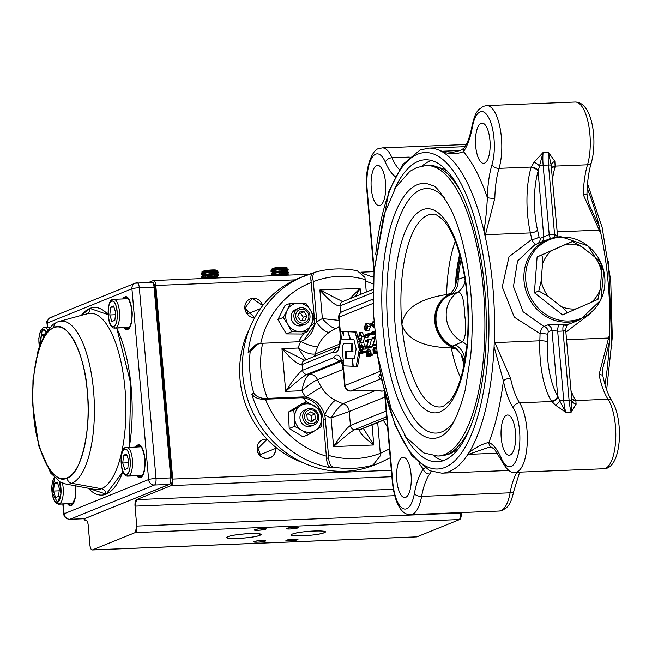 <?xml version="1.0" encoding="UTF-8"?>
<svg xmlns="http://www.w3.org/2000/svg" width="652" height="652" viewBox="0 0 652 652"><rect width="100%" height="100%" fill="white"/><g stroke="black" fill="none" stroke-linecap="round" stroke-linejoin="round"><path stroke-width="0.98" d="M491.958 447.508L488.902 447.256L468.495 454.354L466.596 456.294L469.155 452.366C476.718 446.856 483.295 443.547 488.886 442.439A5.754 5.289 113.5 0 0 491.958 447.508L494.583 449.391L501.453 460.459C506.392 469.546 510.981 473.499 515.219 472.317L603.695 468.755A37.425 13.553 -92.3 0 0 605.431 468.372A37.425 13.553 -92.3 0 0 615.749 438.69A37.425 13.553 -92.3 0 0 608.023 399.252A5.754 4.564 -32.7 0 1 611.975 401.078C623.842 419.366 621.935 469 603.695 468.755M484.558 163.147A20.155 7.302 -92.3 0 0 490.035 141.631A20.155 7.302 -92.3 0 0 481.999 123.081A20.155 7.302 -92.3 0 0 481.07 123.293A20.155 7.302 -92.3 0 0 475.585 144.817A20.155 7.302 -92.3 0 0 483.621 163.359A20.155 7.302 -92.3 0 0 484.558 163.147M442.887 152.16L439.839 150.506L441.974 151.256L451.274 152.177C452.806 152.397 456.009 151.761 460.874 150.262L464.142 148.053A5.754 4.874 -144.1 0 0 463.45 151.639C457.965 154.027 451.119 154.198 442.887 152.16A162.658 58.916 87.7 0 1 483.963 231.061C485.658 220.555 486.791 209.39 487.362 197.58A5.754 0.921 1.3 0 0 494.819 198.273L485.43 234.728L485.642 238.493L483.963 231.061M560.524 236.749A43.179 39.911 -112 0 0 548.055 239.431L560.793 236.692L587.949 245.837L603.768 270.898L600.883 300.042L580.467 319.48A43.179 39.911 -112 0 1 567.998 322.161A43.179 39.911 -112 0 1 525.153 287.866A43.179 39.911 -112 0 1 548.055 239.431L534.811 244.793L517.549 261.02L513.466 286.546L523.075 311.729L543.89 326.465L547.541 324.989C549.929 324.435 553.915 324.329 559.514 324.663A43.179 39.911 68 0 0 561.885 324.639A43.179 39.911 68 0 0 564.249 324.468L568.683 324.191M565.374 329.782L563.026 330.963A48.941 45.232 -112 0 1 560.353 331.159A48.941 45.232 -112 0 1 557.664 331.183A5.754 2.037 91.3 0 1 559.514 324.663M510.092 455.063A20.155 7.302 -92.3 0 0 515.577 433.547A20.155 7.302 -92.3 0 0 507.541 414.998A20.155 7.302 -92.3 0 0 506.604 415.21A20.155 7.302 -92.3 0 0 501.127 436.734A20.155 7.302 -92.3 0 0 509.163 455.275A20.155 7.302 -92.3 0 0 510.092 455.063M547.541 324.989A5.754 5.322 68 0 1 551.967 330.32L548.316 331.795L547.501 334.313A168.412 61.003 87.7 0 1 547.289 341.713A51.818 18.769 -92.3 0 0 557.713 395.927L551.967 330.32L557.664 331.183L563.727 400.483L569.09 400.271A4.319 0.522 175 0 1 571.739 400.401L571.674 398.388A5.754 4.662 151.2 0 0 575.83 400.548L576.115 404.15L571.168 412.186L571.739 400.401A5.754 4.548 -169.2 0 0 576.115 404.15M555.3 404.99A5.754 2.812 130.9 0 0 559.75 400.882L565.806 412.398L555.3 404.99L551.421 401.037A57.58 20.856 87.7 0 1 539.84 340.792A162.658 58.916 -92.3 0 0 540.052 333.653C540.948 329.586 542.228 327.19 543.89 326.465A5.754 5.322 68 0 1 548.316 331.795M405.683 497.346A20.155 7.302 -92.3 0 0 411.167 475.821A20.155 7.302 -92.3 0 0 403.132 457.28A20.155 7.302 -92.3 0 0 402.194 457.484A20.155 7.302 -92.3 0 0 396.709 479.008A20.155 7.302 -92.3 0 0 404.745 497.549A20.155 7.302 -92.3 0 0 405.683 497.346M377.704 422.537L380.491 455.585L373.058 464.982L371.901 465.398A100.758 93.13 -112 0 1 352.504 468.38A100.758 93.13 -112 0 1 332.724 466.971L330.686 467.794A100.758 93.13 -112 0 1 251.794 394.044L253.832 393.221A100.758 93.13 -112 0 1 250.197 351.624L248.159 352.447A100.758 93.13 -112 0 1 303.938 276.163A100.758 93.13 -112 0 1 313.204 273.009M340.083 333.514L339.879 331.151A5.754 0.693 -5 0 1 340.254 330.866L340.458 333.27A5.754 0.587 -4.6 0 0 340.083 333.514L340.116 339.496A5.754 1.565 4 0 0 340.499 340.116A17.27 6.259 87.7 0 1 333.245 351.958L302.08 364.582C298.241 364.859 291.534 359.562 281.966 348.673L285.706 391.379C293.172 379.708 298.803 372.667 302.585 370.271A4.319 3.994 -112 0 0 306.978 374.378L309.431 374.281C305.845 377.052 303.335 382.537 301.909 390.727L285.706 391.379C295.984 382.072 303.074 376.408 306.978 374.378L339.855 361.069L333.742 357.655A17.27 6.259 87.7 0 1 336.065 355.242A17.27 6.259 87.7 0 1 342.504 363.017A5.754 2.828 165 0 0 342.308 364.289L343.465 372.113A5.754 0.693 175 0 1 343.84 371.827L345.038 385.511A5.754 0.693 175 0 0 344.663 385.797A5.754 5.754 0 0 0 350.629 391.045A5.754 2.086 -92.3 0 0 350.898 390.988L359.162 390.654C368.787 390.369 376.538 390.515 382.398 391.094L381.811 391.167C378.005 390.638 370.369 390.483 358.902 390.711L358.902 390.711A5.754 2.086 -92.3 0 0 359.162 390.654M373.058 464.982L369.863 466.221A100.758 93.13 -112 0 0 379.562 462.944L374.476 465.006A100.758 93.13 -112 0 1 345.373 471.266A100.758 93.13 -112 0 1 245.405 391.233A100.758 93.13 -112 0 1 298.844 278.217L313.416 272.935M380.14 205.429A20.155 7.302 -92.3 0 0 385.625 183.905A20.155 7.302 -92.3 0 0 377.589 165.363A20.155 7.302 -92.3 0 0 376.652 165.567A20.155 7.302 -92.3 0 0 371.175 187.091A20.155 7.302 -92.3 0 0 379.211 205.633A20.155 7.302 -92.3 0 0 380.14 205.429M568.952 320.988A42.413 39.201 -112 0 1 525.781 280.637A42.413 39.201 -112 0 1 561.608 237.1A42.413 39.201 -112 0 1 604.779 277.459A42.413 39.201 -112 0 1 568.952 320.988M422.227 165.95A151.142 54.752 87.7 0 1 430.296 160.84A151.142 54.752 87.7 0 1 431.306 160.465M394.321 189.732A151.142 54.752 87.7 0 1 418.234 161.329A151.142 54.752 87.7 0 1 425.234 159.789A151.142 54.752 87.7 0 1 485.504 298.852A151.142 54.752 87.7 0 1 444.387 460.279A151.142 54.752 87.7 0 1 437.386 461.82A151.142 54.752 87.7 0 1 404.175 434.452M464.99 359.855L464.069 360.222L461.502 354.631L455.707 348.69L451.282 347.956C433.922 347.353 408.209 344.28 401.901 324.427C404.696 303.922 429.448 297.182 446.612 294.565A90.685 32.853 87.7 0 1 455.292 241.322M465.137 280.164A17.27 16.161 -111.1 0 1 458.014 291.933L447.728 296.089A28.729 26.553 68 0 0 445.609 297.605A28.729 26.553 68 0 0 435.748 321.738A28.729 26.553 68 0 0 452.113 346.236L462.39 341.835C465.887 337.304 466.604 327.956 464.517 313.791C464.126 299.659 461.958 292.373 458.014 291.933A28.786 26.61 68 0 0 446.31 317.442A28.786 26.61 68 0 0 462.39 341.835A17.27 16.096 64.4 0 1 466.938 345.161M448.12 295.861L450.711 293.579A2.877 1.1 -113.7 0 0 450.638 293.449L453.662 289.651A17.27 15.966 -112 0 1 448.12 295.861A28.786 26.61 68 0 0 436.082 321.583A28.786 26.61 68 0 0 452.521 346.155A17.27 15.966 68 0 1 459.106 351.876M461.257 354.737A90.685 32.853 -92.3 0 0 464.094 364.721M460.801 378.136A90.685 32.853 87.7 0 1 451.282 347.956M464.069 360.222A90.033 32.616 -92.3 0 0 464.607 362.039M464.208 364.142A90.033 32.616 87.7 0 1 461.502 354.631M459.652 254.427A90.685 32.853 -92.3 0 0 455.267 286.334L457.028 279.749L458.144 279.292A87.229 31.598 87.7 0 1 461.054 259.659M458.144 279.292L465.226 276.896M465.129 359.529C463.596 352.276 460.369 347.418 455.455 344.973M458.136 279.561C458.364 286.147 455.919 291.216 450.801 294.777M446.612 294.565L450.638 293.449A29.682 27.433 -112 0 0 434.811 321.795A29.682 27.433 -112 0 0 455.471 348.665A2.877 0.864 108.4 0 0 455.52 348.527L452.113 346.236M455.267 286.334L453.662 289.651M460.377 257.059A90.033 32.616 -92.3 0 0 457.028 279.749M455.52 286.228A90.033 32.616 87.7 0 1 459.815 254.997M443.384 460.654A151.142 54.752 87.7 0 1 433.898 455.911M597.835 299.398L600.28 289.138L601.552 272.389C601.992 267.882 601.657 264.924 600.541 263.53C600.296 261.835 598.373 259.635 594.763 256.937L581.608 246.603A32.796 30.318 68 0 0 565.871 244.37L541.494 255.144C542.611 256.554 542.945 259.512 542.497 264.003L541.233 280.751L538.78 291.012L534.395 292.789L562.57 314.908L598.014 299.325M551.453 250.784A32.796 30.318 68 0 0 542.497 264.003M541.494 255.144L537.109 256.921L534.395 292.789M538.78 291.012L548.014 296.204L561.168 306.538C564.787 309.252 566.71 311.452 566.947 313.139M541.233 280.751A32.796 30.318 68 0 0 548.014 296.204M561.168 306.538A32.796 30.318 68 0 0 576.906 308.771M591.331 302.357A32.796 30.318 68 0 0 600.28 289.138M601.552 272.389A32.796 30.318 68 0 0 594.763 256.937M581.608 246.603L572.374 241.411L537.109 256.921M565.871 244.37L572.863 241.387M551.421 401.037A5.754 4.523 -31.8 0 0 557.713 395.927L559.75 400.882A4.319 0.522 175 0 1 563.727 400.483A28.786 10.432 -92.3 0 0 565.806 412.398L571.168 412.186A28.786 10.432 87.7 0 1 569.09 400.271L563.026 330.963A5.754 2.119 84.1 0 1 564.249 324.468M586.955 193.937L588.414 203L599.253 226.423L600.932 233.856L583.295 194.712A5.754 0.921 1.3 0 0 586.955 193.937L586.955 193.937C587.281 181.835 588.748 171.37 591.356 162.544A5.754 3.692 16.7 0 1 587.517 164.793A37.425 13.553 -92.3 0 0 588.503 124.182A37.425 13.553 -92.3 0 0 575.145 102.046C592.57 101.948 597.599 141.093 591.356 162.544M351.632 351.395L350.955 343.677L344.443 343.392A6.365 2.306 -92.3 0 0 344.411 343.392A6.365 2.306 -92.3 0 0 342.414 350.678L343.751 365.845L352.96 366.253L352.284 358.592L345.487 358.298L345.063 353.441A2.176 0.791 87.7 0 1 345.78 351.135L352.976 351.338L352.292 343.62L345.788 343.335A6.365 2.306 -92.3 0 0 345.747 343.335A6.365 2.306 -92.3 0 0 345.715 343.335M350.955 343.677L352.292 343.62M344.443 343.392L345.788 343.335M345.487 358.298L346.831 358.241L346.399 353.384A2.176 0.791 87.7 0 1 346.872 351.183M345.063 353.441L346.399 353.384M352.284 358.592L346.831 358.241M340.703 331.314L341.371 339.032L350.205 339.505L347.875 331.697L349.219 331.648L343.139 331.444L343.474 335.234L341.95 331.387L340.703 331.314L343.294 331.33L341.95 331.387M347.875 331.697L343.139 331.444M350.205 339.505L353.946 339.651L356.155 348.983L354.443 358.69L352.536 358.608L353.213 366.261L356.236 366.391L359.252 349.325M356.236 366.391L357.581 366.342L359.847 353.506M360.043 352.406L360.434 350.157M359.635 345.128L358.698 341.167M358.282 339.399L356.538 332.031L349.496 331.656L348.152 331.713L350.491 339.505M359.04 348.347L355.193 332.088L356.538 332.031M355.193 332.088L348.152 331.713M374.713 332.96L374.696 334.549L374.191 333.033M374.623 332.015L371.885 333.131L374.566 333.017M374.696 334.549L371.599 334.223L371.444 332.381L373.979 332.275M371.444 332.381L374.55 331.126M371.599 334.223L374.281 334.117M375.202 337.858L373.286 344.46L375.943 344.354M375.079 336.725L371.933 338.005L374.468 337.899M376.057 345.25L372.585 345.478L375.185 337.744M374.818 337.76L372.007 338.893L374.517 338.795M375.267 345.373L375.56 344.37M373.906 348.201L373.604 352.805L374.794 352.325L373.979 348.209M373.735 347.329L374.818 348.95L375.161 352.17L376.807 351.51L376.88 352.398L373.319 353.84L373.001 349.594L373.735 347.329L376.571 347.182M374.052 347.312L376.31 347.223M374.818 348.95L376.538 348.877M375.096 351.461L376.889 351.387M377.166 353.262L373.319 353.84M367.948 335.698L368.078 337.231L365.397 337.337L365.267 335.804L367.948 335.698L371.143 334.403L368.462 334.509L365.267 335.804M368.608 334.509L371.07 333.506L371.143 334.403M365.356 336.888L364.818 335.063L367.361 334.957M364.818 335.063L368.388 333.62L371.07 333.506M365.389 341.575L365.316 340.686L368.877 339.236L366.668 347.141L369.472 346.008L369.545 346.905L365.984 348.347L368.193 340.442L365.389 341.575L367.899 341.477M370.996 339.358L371.575 339.333L369.513 346.481M368.877 339.236L371.558 339.13M369.366 346.978L372.153 345.902L372.227 346.799L368.665 348.241L368.902 347.166M368.893 339.439L371.575 339.333M366.497 348.135L368.649 348.054M370.792 354.158L370.491 351.534M367.288 350.882L366.986 355.479L368.176 354.998L367.361 350.89M368.396 353.237L370.711 353.148M366.701 356.522L369.382 356.416L372.944 354.973L372.862 354.077L370.181 354.183L370.263 355.079L366.701 356.522L366.383 352.276L367.117 350.002L369.953 349.863L370.882 351.518L371.167 354.15M366.905 354.558L368.135 354.509M366.758 352.267L367.915 352.219M367.426 349.994L369.798 349.896M367.117 350.002L368.201 351.624L370.882 351.518M368.201 351.624L368.543 354.851L370.181 354.183M370.263 355.079L372.944 354.973M362.789 347.467L363.572 347.443L363.229 349.268L362.267 349.88M360.89 347.549L360.051 350.157L359.007 348.038L359.382 345.136L359.961 349.268L361.55 344.126L362.757 346.579L362.243 349.928L362.398 346.725L361.624 345.022L360.89 347.549L362.406 347.483M360.548 349.374L362.047 349.317M362.496 349.301L363.229 349.268M362.202 349.798L361.974 349.317M362.618 350.075L359.937 350.181L362.732 350.042M361.664 347.516L361.673 346.897M359.382 345.136L360.98 345.071M359.382 347.989L360.45 347.94M362.781 346.848L363.303 346.693M360.988 346.921L362.406 346.864M364.232 344.02L365.438 346.473L364.924 349.822L365.063 346.489M362.757 346.579L365.438 346.473M362.773 346.717L365.079 346.619M363.148 352.08L359.586 353.523L362.259 353.408L365.829 351.966L365.748 351.078L363.066 351.183L363.148 352.08L365.829 351.966M359.586 353.523L359.505 352.626L362.039 352.52M359.505 352.626L363.066 351.183M359.871 333.335L358.543 338.355L360.442 342.064L361.558 337.133L359.659 333.376L360.091 333.359M361.298 335.478L361.485 339.863M358.543 338.355L361.224 338.241M360.523 342.952L358.176 338.543L359.855 332.422L361.917 336.945L360.523 342.952L362.675 342.87M362.267 332.373L364.598 336.839L363.197 342.846M361.917 336.945L364.598 336.839M364.476 327.883L366.204 329.741L367.492 326.66L366.693 324.769L365.764 324.761L364.476 327.883L367.157 327.777L367.296 328.592M365.633 329.871L366.204 329.741M367.353 325.853L367.157 327.777M367.858 326.546L366.277 330.637L365.666 330.784L364.118 328.062L365.69 323.865L366.253 323.734L367.858 326.546L370.54 326.44L368.959 330.523L365.666 330.784M366.277 330.637L368.959 330.523M366.783 327.793L367.084 325.169M366.253 323.734L368.934 323.62L370.54 326.44M373.906 322.707L373.376 321.876M373.197 321.884L372.683 324.419L374.012 324.362M374.166 326.473L373.645 327.125L372.512 326.432L370.621 324.117L370.76 323.343L372.276 323.286M370.76 323.343L372.422 325.397L373.099 320.996L373.816 321.33M372.846 325.381L374.036 325.332M374.215 327.1L373.49 327.157L374.215 327.125M372.683 324.419L373.58 326.228L374.069 325.12M302.699 340.776A23.032 21.288 68 0 0 314.582 322.83A54.825 50.677 68 0 0 310.319 326.277M304.093 333.107A54.825 50.677 68 0 0 298.901 341.672M363.327 428.364L373.8 444.982C362.814 436.644 358.282 431.445 360.222 429.383A4.319 3.994 68 0 0 361.469 429.114L386.815 418.853M320.401 409.912A23.032 21.288 68 0 0 303.563 397.924A54.825 50.677 68 0 0 306.473 401.909M321.257 414.974A54.825 50.677 68 0 0 322.724 415.829A23.032 21.288 68 0 0 320.702 410.475M343.213 369.358L317.54 379.757A40.302 37.254 68 0 0 321.583 387.288C324.859 393.001 329.513 397.353 335.552 400.352A40.302 37.254 68 0 0 343.091 403.637C339.284 406.302 335.283 411.094 331.077 418.005A54.695 50.554 -112 0 1 324.606 414.884A23.032 21.288 -112 0 1 325.291 418.869L328.486 455.373A92.119 85.151 68 0 0 354.81 458.601A92.119 85.151 68 0 0 380.393 453.287A92.119 85.151 68 0 0 389.431 448.772M335.552 400.352A14.393 3.578 -60.4 0 0 324.606 414.884C321.558 404.973 315.234 399.065 305.649 397.158A54.695 50.554 -112 0 1 301.909 390.727C308.477 385.03 313.685 381.379 317.54 379.757A8.639 7.979 -112 0 0 309.431 374.281L341.289 361.379M374.949 390.735L343.091 403.637A8.639 7.979 -112 0 1 349.236 411.493L331.077 418.005L333.579 446.596C341.053 434.917 346.685 427.883 350.458 425.487A4.319 3.994 68 0 0 354.859 429.595C350.955 431.616 343.865 437.288 333.579 446.596L373.8 444.982L372.039 424.835M265.25 398.47L263.212 399.293L299.814 397.785L301.852 396.962L265.25 398.47C259.985 398.25 256.179 396.506 253.832 393.221M339.521 326.978L336.489 328.2A40.302 37.254 68 0 0 329.578 332.064C324.093 335.91 320.23 340.613 317.98 346.155A14.393 4.173 25.1 0 1 300.768 341.33A23.032 21.288 -112 0 1 297.027 341.835L260.425 343.351L255.511 344.867L248.159 352.447M257.548 344.036L250.197 351.624M263.212 399.293C257.947 399.073 254.141 397.329 251.794 394.044M321.265 415.088A54.825 50.677 68 0 0 322.618 415.878A23.032 21.288 -112 0 1 323.253 419.701L326.546 458.503C326.945 463.58 328.331 466.677 330.686 467.794M326.546 458.503L328.584 457.68C328.983 462.749 330.36 465.854 332.724 466.971M312.993 279.472C312.544 274.875 313.441 272.406 315.674 272.063L315.454 272.112C329.146 268.371 343.074 267.915 357.239 270.751L364.9 277.385L365.202 279.61A92.119 85.151 68 0 0 313.294 281.697L312.993 279.472L310.955 280.303L314.451 319.024A23.032 21.288 -112 0 1 314.476 322.87A54.825 50.677 68 0 0 310.368 326.171M313.636 272.886C311.403 273.229 310.507 275.698 310.955 280.303M315.454 272.112L313.123 273.041M305.951 359.822L298.168 348.021A54.695 50.554 -112 0 1 300.768 341.33L303.693 340.401L316.497 322.21A54.695 50.554 -112 0 1 322.381 318.6L319.879 290.001L342.683 301.632M317.98 346.155A40.302 37.254 68 0 0 315.291 353.963C310.702 354.688 304.997 352.708 298.168 348.021L281.966 348.673L304.761 360.303M329.578 332.064A14.393 5.355 54.2 0 1 316.497 322.21A23.032 21.288 -112 0 0 316.481 318.2L313.294 281.697M339.431 325.992A8.639 7.979 -112 0 1 336.489 328.2C333.001 328.641 328.298 325.438 322.381 318.6L338.942 320.368M373.18 289.284L342.398 301.746A4.319 3.994 68 0 0 340.002 305.91C336.155 306.195 329.456 300.89 319.879 290.001L360.1 288.388L355.495 296.448M349.806 298.746L360.1 288.388L360.621 294.37M373.099 300.466L372.479 299.39M343.148 331.485A5.754 0.693 -5 0 1 342.064 331.501M343.343 333.783A5.754 0.587 -4.6 0 1 342.903 333.791M333.245 351.958L336.856 347.304L338.021 346.954M301.852 396.962A23.032 21.288 -112 0 1 305.649 397.158A14.393 1.206 -33.8 0 1 321.583 387.288M342.504 363.017L343.62 369.431A5.754 0.791 174.6 0 0 343.254 369.757M358.624 390.678A5.754 2.086 -92.3 0 0 358.902 390.711L350.629 391.045A5.754 2.086 -92.3 0 1 350.263 390.972M382.398 391.094L384.109 390.409M381.526 378.902L380.67 378.934C378.698 377.467 378.38 376.131 379.708 374.908L380.466 373.531M379.708 374.908A17.27 11.516 164 0 1 380.907 375.821M303.563 397.924L303.449 397.964A54.825 50.677 68 0 0 306.367 401.958M299.814 397.785A23.032 21.288 -112 0 1 303.449 397.964M328.584 457.68L328.486 455.373M366.285 292.072L365.202 279.61M303.987 333.148A54.825 50.677 68 0 0 298.812 341.689M363.694 346.677L363.572 347.443M362.08 346.88L362.047 347.5M363.188 347.459L363.286 346.831M354.468 358.576L353.889 358.665M431.2 471.331L429.749 473.971A5.754 4.874 -144.1 0 1 423.303 468.992L424.762 467.989M469.155 452.366A162.658 58.916 87.7 0 0 494.086 346.742L503.401 380.939A173.807 62.959 87.7 0 1 488.886 442.439A63.334 22.942 87.7 0 1 501.388 458.405A31.671 11.467 -92.3 0 0 518.21 454.077A31.671 11.467 -92.3 0 0 513.287 407.965A63.334 22.942 87.7 0 1 503.401 380.939A5.754 2.241 -11.8 0 1 510.565 378.241A57.58 20.856 -92.3 0 0 519.546 402.814A37.425 13.553 87.7 0 1 527.272 442.252A37.425 13.553 87.7 0 1 516.954 471.934A37.425 13.553 87.7 0 1 515.219 472.317M494.086 346.742L494.395 338.502L494.868 342.61L510.565 378.241M557.859 396.416A5.754 4.458 -36.3 0 1 551.739 401.518L519.546 402.814A5.754 4.564 -32.7 0 0 513.287 407.965M547.501 334.313A5.754 0.896 1.2 0 0 540.052 333.653L514.281 317.157L502.252 286.97L509.016 256.741L531.804 239.414A162.658 58.916 -92.3 0 0 530.402 232.919A57.58 20.856 87.7 0 1 531.005 167.743L534.061 162.193L543.067 152.519L538.063 171.362A5.754 3.635 16.1 0 0 531.005 167.743M571.674 398.348L571.674 398.38A5.754 4.662 151.2 0 0 571.69 398.388L571.674 398.348A5.754 4.523 148.2 0 0 575.553 400.067L575.83 400.548L608.023 399.252A57.58 20.856 87.7 0 1 599.041 374.68A5.754 2.241 -11.8 0 1 602.88 375.984L602.652 368.763L609.375 342.096A162.658 58.916 -92.3 0 1 604.991 384.533M599.041 374.68L609.685 333.857L609.375 342.096M599.253 226.423A162.658 58.916 -92.3 0 0 587.183 188.338M590.345 313.604L565.879 332.121M541.323 242.153A5.754 5.322 -112 0 0 543.801 236.969L538.063 171.362A51.818 18.769 -92.3 0 0 537.517 230.017A168.412 61.003 87.7 0 1 538.968 236.741L540.149 238.453L549.204 234.549A48.941 45.232 -112 0 1 554.567 234.329L548.503 165.029A4.319 0.522 -5 0 1 551.16 165.16L548.43 152.299L554.876 161.354A5.754 3.61 -17.4 0 0 551.16 165.16L557.631 236.953M554.876 161.354L555.137 166.773A57.58 20.856 -92.3 0 0 552.497 179.219M551.535 168.216A5.754 3.79 -166.6 0 1 555.317 166.089L587.517 164.793A57.58 20.856 87.7 0 0 583.295 194.712M555.015 237.369A5.754 2.037 -88.7 0 1 554.567 234.329L557.207 236.431M550.516 238.534A5.754 2.119 -95.9 0 1 549.204 234.549L543.14 165.241A28.786 10.432 -92.3 0 1 543.067 152.519L548.43 152.299A28.786 10.432 87.7 0 0 548.503 165.029L543.14 165.241A4.319 0.522 -5 0 0 539.171 165.649A5.754 1.874 35 0 0 534.061 162.193M538.12 170.791A5.754 3.586 19.9 0 0 531.225 167.059L499.033 168.355A57.58 20.856 -92.3 0 0 494.819 198.273M538.968 236.741A5.754 2.217 -11.7 0 1 531.804 239.414C533.385 242.992 535.007 244.549 536.686 244.101M540.149 238.453A5.754 5.322 -112 0 1 537.672 243.636M551.559 168.428A5.754 3.635 -163.9 0 1 555.137 166.773M249.284 329.244A92.845 85.819 68 0 0 271.012 443.124A92.845 85.819 68 0 0 303.376 462.847M153.261 280.596L148.966 282.332L153.261 280.596A5.754 2.086 87.7 0 1 153.53 280.539A5.754 2.086 87.7 0 1 155.795 285.462L295.054 279.863L155.795 285.462C155.363 282.072 154.524 280.45 153.261 280.596M244.826 308.103L245.502 308.078L244.826 308.103M391.314 470.271L172.731 479.065L155.795 285.462L172.731 479.065A5.754 2.086 87.7 0 1 171.191 485.585L391.876 476.71L171.191 485.585L172.731 479.065L391.314 470.271M372.227 276.758L373.686 276.692L372.227 276.758M262.707 305.609L252.169 298.355L244.842 308.315L254.745 317.63A9.788 9.046 -112 0 1 244.842 308.315A9.788 9.046 -112 0 1 250.278 298.877A9.788 9.046 -112 0 1 253.106 298.266A9.788 9.046 -112 0 1 262.707 305.609M260.164 455.707A9.788 9.046 68 0 0 260.124 454.688L275.397 448.503A9.788 9.046 -112 0 1 269.961 457.94A9.788 9.046 -112 0 1 257.165 449.236A9.788 9.046 -112 0 1 262.609 439.798A9.788 9.046 -112 0 1 265.437 439.187A9.788 9.046 -112 0 1 267.133 439.293L257.165 449.236C257.744 461.746 277.01 460.972 275.397 448.503L275.087 446.726M416.351 536.857A5.754 2.086 -92.3 0 0 416.62 536.898A5.754 2.086 -92.3 0 0 416.889 536.841L92.462 549.889L135.233 532.57L459.66 519.522L416.889 536.841L459.66 519.522L461.16 512.57L461.2 513.002L136.773 526.058L135.029 506.123L136.57 499.603L171.191 485.585L136.57 499.603L393.262 489.277L136.57 499.603A5.754 2.086 87.7 0 0 135.029 506.123L394.647 495.675L135.029 506.123L136.773 526.058A5.754 2.086 87.7 0 1 135.233 532.57L136.773 526.058L461.2 513.002A5.754 2.086 -92.3 0 1 459.66 519.522L135.233 532.57L92.462 549.889A5.754 2.086 87.7 0 1 92.201 549.954A5.754 2.086 87.7 0 1 89.927 545.023C90.359 548.413 91.207 550.035 92.462 549.889L416.587 536.898M259.708 535.365C268.331 532.195 234.948 533.532 228.07 536.637C219.447 539.807 252.829 538.462 259.708 535.365L259.577 533.882L259.708 535.365A16.985 2.037 -5 0 1 240.922 538.275A16.985 2.037 -5 0 1 226.969 537.484A16.985 2.037 -5 0 1 228.07 536.637A16.985 2.037 -5 0 1 249.895 533.564A16.985 2.037 -5 0 1 260.808 534.518A16.985 2.037 -5 0 1 259.708 535.365M324.052 532.774C332.675 529.603 299.292 530.948 292.414 534.045C283.799 537.215 317.182 535.879 324.052 532.774L323.922 531.29L324.052 532.774A16.985 2.037 -5 0 1 305.266 535.683A16.985 2.037 -5 0 1 291.314 534.893A16.985 2.037 -5 0 1 292.414 534.045A16.985 2.037 -5 0 1 314.248 530.981A16.985 2.037 -5 0 1 325.152 531.934A16.985 2.037 -5 0 1 324.052 532.774M265.812 529.179C264.818 528.21 261.061 528.364 254.549 529.628C255.543 530.598 259.3 530.443 265.812 529.179A6.047 0.725 -5 0 1 259.129 530.215A6.047 0.725 -5 0 1 254.158 529.929A6.047 0.725 -5 0 1 254.549 529.628A6.047 0.725 -5 0 1 262.324 528.536A6.047 0.725 -5 0 1 266.203 528.878A6.047 0.725 -5 0 1 265.812 529.179L265.763 528.65L265.812 529.179M297.988 527.884C296.994 526.914 293.237 527.069 286.725 528.332C287.719 529.302 291.477 529.147 297.988 527.884L297.94 527.354L297.988 527.884A6.047 0.725 -5 0 1 291.297 528.919A6.047 0.725 -5 0 1 286.334 528.633A6.047 0.725 -5 0 1 286.725 528.332A6.047 0.725 -5 0 1 294.492 527.24A6.047 0.725 -5 0 1 298.38 527.582A6.047 0.725 -5 0 1 297.988 527.884M265.397 541.078C264.402 540.109 260.653 540.263 254.141 541.527C255.136 542.497 258.885 542.342 265.397 541.078A6.047 0.725 -5 0 1 258.714 542.114A6.047 0.725 -5 0 1 253.742 541.828A6.047 0.725 -5 0 1 254.141 541.527A6.047 0.725 -5 0 1 261.908 540.435A6.047 0.725 -5 0 1 265.788 540.777A6.047 0.725 -5 0 1 265.397 541.078L265.356 540.549L265.397 541.078M297.573 539.783C296.578 538.813 292.821 538.968 286.31 540.231C287.304 541.201 291.061 541.046 297.573 539.783A6.047 0.725 -5 0 1 290.89 540.818A6.047 0.725 -5 0 1 285.918 540.532A6.047 0.725 -5 0 1 286.31 540.231A6.047 0.725 -5 0 1 294.085 539.139A6.047 0.725 -5 0 1 297.964 539.481A6.047 0.725 -5 0 1 297.573 539.783L297.524 539.253L297.573 539.783M83.872 518.731L85.648 520.223C86.912 520.084 87.759 521.706 88.191 525.096L89.927 545.023L88.191 525.096A5.754 2.086 87.7 0 0 85.917 520.166A5.754 2.086 87.7 0 0 85.648 520.223A5.754 2.086 87.7 0 1 85.388 520.28A5.754 2.086 87.7 0 1 83.872 518.731M86.186 520.198L85.648 520.223L86.186 520.198M247.833 314.786A9.788 9.046 68 0 0 247.793 313.767L260.433 308.649L247.793 313.767A9.788 9.046 68 0 0 244.802 307.296M275.087 446.718A9.788 9.046 -112 0 1 275.397 448.503L260.124 454.688A9.788 9.046 68 0 0 257.132 448.217M53.896 327.663C66.969 319.024 85.233 354.109 87.335 391.901C91.761 428.755 80.677 475.732 67.042 477.9C53.977 486.539 35.713 451.453 33.602 413.661C29.177 376.807 40.261 329.839 53.896 327.663A75.95 27.514 87.7 0 1 87.335 391.901A75.95 27.514 87.7 0 1 67.042 477.9A5.754 5.322 68 0 0 71.769 483.295A81.581 29.552 87.7 0 1 65.518 483.947A81.581 29.552 -92.3 0 0 71.769 483.295L101.402 488.739L71.769 483.295A81.581 29.552 -92.3 0 0 93.725 392.781A81.581 29.552 -92.3 0 0 58.982 321.477A81.581 29.552 87.7 0 1 93.725 392.781A81.581 29.552 87.7 0 1 71.769 483.295A5.754 5.322 -112 0 1 67.042 477.9A75.95 27.514 87.7 0 1 33.602 413.661A75.95 27.514 87.7 0 1 53.896 327.663A5.754 5.322 -112 0 1 57.099 322.112A5.754 5.322 68 0 0 53.896 327.663M170.262 483.018L170.433 482.945A1.443 1.328 -112 0 1 169.218 484.42L84.695 518.65L69.951 519.245A5.754 5.322 -112 0 1 64.092 513.76A5.754 0.693 175 0 0 63.717 514.045A5.754 0.693 -5 0 1 64.092 513.76L63.236 503.988L64.092 513.76A5.754 5.322 68 0 0 69.951 519.245L154.475 485.015L169.218 484.42L84.695 518.65L69.951 519.245L154.475 485.015A5.754 5.322 -112 0 1 148.615 479.538L131.924 288.779L47.4 323.009L47.767 327.231L47.4 323.009L131.924 288.779A5.754 5.322 -112 0 1 135.127 283.229A5.754 5.322 -112 0 1 136.79 282.87A5.754 2.086 87.7 0 1 137.059 282.813A5.754 2.086 87.7 0 1 139.324 287.744L154.068 287.149L170.759 477.908L156.015 478.495L139.324 287.744A5.754 0.693 175 0 0 131.924 288.779L148.615 479.538L64.092 513.76L148.615 479.538A5.754 0.693 -5 0 1 156.015 478.495L139.324 287.744L154.068 287.149L170.759 477.908L171.68 477.981L154.997 287.23L154.068 287.149A5.754 2.086 -92.3 0 0 151.802 282.218A5.754 2.086 -92.3 0 0 151.533 282.275A5.754 2.086 87.7 0 1 151.802 282.218A5.754 2.086 87.7 0 1 154.068 287.149L154.899 287.296M89.878 308.404L108.085 314.671A93.896 34.01 87.7 0 0 89.878 308.404A5.754 5.322 -112 0 1 87.018 313.808A5.754 5.322 68 0 0 89.878 308.404L81.304 315.372A93.896 34.01 87.7 0 1 89.878 308.404M116.716 328.013L130.848 383.881L129.283 447.264A93.896 34.01 87.7 0 0 116.716 328.013M57.653 321.925A81.581 29.552 87.7 0 1 58.982 321.477L57.099 322.112A5.754 5.322 -112 0 1 57.653 321.925A5.754 5.322 68 0 0 57.099 322.112L53.073 324.37L45.012 333.571L38.232 349.619L32.983 380.034L32.6 404.167L38.81 446.058L50.685 473.091L60.123 481.967L65.518 483.947L94.646 489.44A88.273 31.972 -92.3 0 0 101.402 488.739A5.754 5.322 -112 0 1 106.129 494.134A93.896 34.01 87.7 0 0 122.943 471.755L106.129 494.134L88.264 488.234A93.896 34.01 87.7 0 0 106.129 494.134A5.754 5.322 68 0 0 101.402 488.739A88.273 31.972 -92.3 0 0 125.16 390.809A88.273 31.972 -92.3 0 0 87.572 313.661A88.273 31.972 -92.3 0 0 86.129 314.15M126.708 297.491L125.323 297.548A0.579 0.53 -112 0 1 124.736 297.002C132.144 293.074 135.135 327.32 127.572 329.456L123.88 327.728A16.406 5.941 -92.3 0 0 127.572 329.456A0.579 0.53 -112 0 1 128.061 328.861A0.579 0.53 68 0 0 127.572 329.456A16.406 5.941 -92.3 0 0 131.957 310.874A16.406 5.941 -92.3 0 0 124.736 297.002A16.406 5.941 -92.3 0 0 122.723 298.958L124.736 297.002A0.579 0.53 68 0 0 125.323 297.548A15.835 5.738 87.7 0 1 126.056 297.385C127.653 296.252 129.544 300.181 131.737 309.17C133.481 316.538 130.319 328.673 127.898 328.901L127.327 329.024A15.835 5.738 87.7 0 1 124.882 327.687M140.75 477.003A15.835 5.738 87.7 0 1 140.278 477.077L140.848 476.954C143.269 476.718 146.439 464.591 144.687 457.223C142.495 448.234 140.604 444.305 139.006 445.438A15.835 5.738 87.7 0 0 138.273 445.593A15.835 5.738 87.7 0 0 136.675 446.97A15.835 5.738 87.7 0 1 138.273 445.593A0.579 0.53 -112 0 1 137.686 445.047C145.094 441.119 148.094 475.373 140.53 477.508L136.838 475.773A16.406 5.941 -92.3 0 0 140.53 477.508A0.579 0.53 -112 0 1 141.011 476.914A0.579 0.53 68 0 0 140.53 477.508A16.406 5.941 -92.3 0 0 144.915 458.926A16.406 5.941 -92.3 0 0 137.686 445.047A16.406 5.941 -92.3 0 0 135.673 447.011L137.686 445.047A0.579 0.53 68 0 0 138.273 445.593L139.658 445.544M75.55 485.838L75.086 498.601L71.28 505.544L67.588 503.817A16.406 5.941 -92.3 0 0 71.28 505.544A16.406 5.941 -92.3 0 0 75.55 485.838M94.646 489.44A88.273 31.972 -92.3 0 0 101.402 488.739A88.273 31.972 -92.3 0 0 125.16 390.809A88.273 31.972 -92.3 0 0 87.572 313.661L86.683 313.962M171.68 477.981L154.638 285.185L153.334 282.797L151.802 282.218L135.127 283.229A5.754 5.322 68 0 0 131.924 288.779A5.754 0.693 -5 0 1 139.324 287.744A5.754 2.086 -92.3 0 0 137.059 282.813A5.754 2.086 -92.3 0 0 136.79 282.87A5.754 5.322 68 0 0 135.127 283.229L50.603 317.451A5.754 5.322 68 0 0 47.4 323.009A5.754 0.693 175 0 0 47.026 323.294A5.754 0.693 -5 0 1 47.4 323.009A5.754 5.322 -112 0 1 50.603 317.451A5.754 5.322 -112 0 1 52.266 317.092M84.695 518.65A1.443 1.328 68 0 0 85.11 518.56A1.443 1.328 -112 0 1 84.695 518.65A5.754 2.086 87.7 0 1 84.426 518.707A5.754 2.086 -92.3 0 0 84.695 518.65M127.507 297.964A0.579 0.53 -112 0 1 127.515 298.029L126.423 298.812A15.257 5.526 -92.3 0 1 127.515 298.029L127.564 298.013M127.58 327.573L128.786 328.282A15.257 5.526 -92.3 0 1 127.58 327.573M71.288 503.662L72.486 504.371M141.737 476.335L140.539 475.626M139.381 446.864L140.522 446.058M170.759 477.908L156.015 478.495A5.754 2.086 87.7 0 1 154.475 485.015L169.218 484.42A5.754 2.086 -92.3 0 0 170.759 477.908M84.157 518.666A5.754 2.086 -92.3 0 0 84.426 518.707L69.682 519.302A5.754 2.086 -92.3 0 1 69.316 519.228M139.764 445.585A15.835 5.738 -92.3 0 0 138.289 446.905M139.446 475.667A15.835 5.738 -92.3 0 0 141.028 476.865M140.278 477.077A15.835 5.738 87.7 0 1 137.833 475.732A15.835 5.738 87.7 0 0 140.278 477.077M154.475 485.015A5.754 2.086 -92.3 0 0 156.015 478.495A5.754 0.693 175 0 0 148.615 479.538A5.754 5.322 68 0 0 154.475 485.015M71.769 504.958A0.579 0.53 68 0 0 71.28 505.544A0.579 0.53 -112 0 1 71.769 504.958M127.8 328.95A15.835 5.738 87.7 0 1 127.327 329.024M123.725 298.918A15.835 5.738 87.7 0 1 125.323 297.548A15.835 5.738 87.7 0 1 126.056 297.385M71.5 505.039A15.835 5.738 87.7 0 1 71.035 505.113A15.835 5.738 87.7 0 1 68.59 503.776M128.069 328.82A15.835 5.738 87.7 0 1 126.488 327.622M125.331 298.852A15.835 5.738 87.7 0 1 126.814 297.532M43.863 327.508A14.393 5.216 87.7 0 1 44.532 327.361A14.393 5.216 87.7 0 1 47.596 329.79A14.393 5.216 -92.3 0 0 44.532 327.361A14.393 5.216 -92.3 0 0 43.863 327.508A1.728 1.597 68 0 0 42.404 329.276L39.34 346.147A12.665 4.588 87.7 0 1 42.404 329.276A12.665 4.588 87.7 0 1 46.039 331.958L42.404 329.276A1.728 1.597 -112 0 1 43.863 327.508M40.579 342.74L41.402 335.258L44.352 334.06L44.483 334.468L44.352 334.06L41.402 335.258L40.579 342.74M44.1 335.144L41.402 335.258L44.1 335.144M59.308 504.029A14.393 5.216 87.7 0 1 58.639 504.175A14.393 5.216 -92.3 0 0 59.308 504.029L73.203 503.466L59.308 504.029A1.728 1.597 -112 0 1 57.547 502.382L60.921 494.151L59.682 481.714A12.665 4.588 87.7 0 1 60.905 494.363A12.665 4.588 87.7 0 1 57.547 502.382A12.665 4.588 87.7 0 1 52.078 492.667A12.665 4.588 87.7 0 1 54.654 477.777L52.078 492.676L57.547 502.382A1.728 1.597 68 0 0 59.308 504.029A14.393 5.216 -92.3 0 0 62.437 483.05A14.393 5.216 87.7 0 1 59.308 504.029M73.122 503.588L58.639 504.175L56.365 503.474L54.523 501.421L52.25 494.738L51.785 486.49L52.478 481.649L54.263 477.386M58.558 496.408L55.599 497.598L53.505 491.054L54.352 483.303L57.303 482.113L59.405 488.658L58.558 496.408L55.599 497.598L53.505 491.054L59.169 490.826L53.505 491.054L54.352 483.303L57.303 482.113L59.405 488.658L58.558 496.408M57.645 483.173L54.352 483.303L57.645 483.173M128.558 475.984A14.393 5.216 87.7 0 1 127.89 476.131A14.393 5.216 -92.3 0 0 128.558 475.984L142.454 475.43L128.558 475.984A14.393 5.216 -92.3 0 0 132.47 460.614A14.393 5.216 -92.3 0 0 126.732 447.37A14.393 5.216 87.7 0 1 132.47 460.614A14.393 5.216 87.7 0 1 128.558 475.984A1.728 1.597 -112 0 1 126.798 474.346C132.641 472.708 130.327 446.245 124.605 449.293C118.762 450.923 121.076 477.386 126.798 474.346A1.728 1.597 68 0 0 128.558 475.984M142.364 475.552A14.393 5.216 -92.3 0 0 142.372 475.552L127.89 476.131C118.868 476.897 119.732 447.101 125.567 447.622A1.728 1.597 68 0 0 124.605 449.293A12.665 4.588 87.7 0 1 130.18 460.002A12.665 4.588 87.7 0 1 126.798 474.346A12.665 4.588 87.7 0 1 121.223 463.629A12.665 4.588 87.7 0 1 124.605 449.293A1.728 1.597 -112 0 1 126.064 447.517A14.393 5.216 87.7 0 1 126.732 447.37A14.393 5.216 -92.3 0 0 126.064 447.517A1.728 1.597 68 0 0 125.543 447.631L141.207 446.783A14.393 5.216 -92.3 0 0 141.207 446.783M127.8 468.364L124.85 469.562L122.747 463.01L123.603 455.267L126.553 454.069L128.656 460.622L127.8 468.364L124.85 469.562L122.747 463.01L128.42 462.781L122.747 463.01L123.603 455.267L126.553 454.069L128.656 460.622L127.8 468.364M126.895 455.137L123.603 455.267L126.895 455.137M115.6 327.94A14.393 5.216 87.7 0 1 114.939 328.086A14.393 5.216 -92.3 0 0 115.6 327.94L129.504 327.377L115.6 327.94A14.393 5.216 -92.3 0 0 119.52 312.561A14.393 5.216 -92.3 0 0 113.782 299.317A14.393 5.216 87.7 0 1 119.52 312.561A14.393 5.216 87.7 0 1 115.6 327.94A1.728 1.597 -112 0 1 113.847 326.293C119.683 324.655 117.368 298.2 111.655 301.24C105.811 302.878 108.126 329.333 113.847 326.293A1.728 1.597 68 0 0 115.6 327.94M129.414 327.5A14.393 5.216 -92.3 0 0 129.422 327.5L114.939 328.086C105.917 328.852 106.781 299.056 112.617 299.57L113.782 299.317A14.393 5.216 -92.3 0 0 113.114 299.464A14.393 5.216 87.7 0 1 113.782 299.317L128.257 298.738A14.393 5.216 -92.3 0 1 128.265 298.738M114.85 320.311L111.9 321.509L109.797 314.965L110.644 307.214L113.603 306.024L115.697 312.569L114.85 320.311L111.9 321.509L109.797 314.965L115.461 314.737L109.797 314.965L110.644 307.214L113.603 306.024L115.697 312.569L114.85 320.311M113.114 299.464A1.728 1.597 68 0 0 111.655 301.24A12.665 4.588 87.7 0 1 117.23 311.949A12.665 4.588 87.7 0 1 113.847 326.293A12.665 4.588 87.7 0 1 108.265 315.584A12.665 4.588 87.7 0 1 111.655 301.24A1.728 1.597 -112 0 1 113.114 299.464M113.937 307.084L110.644 307.214L113.937 307.084M273.49 272.014A8.639 1.027 -4.9 0 1 271.004 271.509A8.639 1.027 -4.9 0 1 271.648 271.061A8.639 1.027 -4.9 0 1 281.232 269.635A8.639 1.027 -4.9 0 1 288.217 270.05A8.639 1.027 -4.9 0 1 287.573 270.498A8.639 1.027 -4.9 0 1 285.853 270.963M275.054 271.428A8.639 1.027 -4.9 0 1 271.371 271.175M271.004 271.509L270.955 270.906A8.639 1.027 -4.9 0 1 271.061 270.719A8.639 1.027 -4.9 0 1 271.599 270.45A8.639 1.027 -4.9 0 1 282.821 268.942A8.639 1.027 -4.9 0 1 288.021 269.276A8.639 1.027 -4.9 0 1 288.168 269.439L288.217 270.05M287.801 269.773A8.639 1.027 -4.9 0 1 287.524 269.895A8.639 1.027 -4.9 0 1 284.207 270.645M271.061 270.719L272.544 269.512A7.042 0.839 -4.9 0 1 282.129 268.062A7.042 0.839 -4.9 0 1 286.367 268.331L288.021 269.276M286.399 267.581A7.042 0.839 -4.9 0 1 285.878 267.923A7.042 0.839 -4.9 0 1 285.299 268.111M273.555 269.105A7.042 0.839 -4.9 0 1 272.373 268.771M271.843 269.015L272.512 268.567A7.042 0.839 -4.9 0 1 272.895 268.38A7.042 0.839 -4.9 0 1 279.985 267.263A7.042 0.839 -4.9 0 1 286.236 267.393L286.97 267.727A7.759 0.921 175.1 0 0 280.083 267.589A7.759 0.921 175.1 0 0 272.267 268.811A7.759 0.921 175.1 0 0 271.843 269.015A7.759 0.921 175.1 0 0 272.487 269.553M286.424 268.371A7.759 0.921 175.1 0 0 286.578 268.314A7.759 0.921 175.1 0 0 286.97 267.727M284.468 273.685L284.353 272.349M284.231 270.865L284.117 269.529M283.987 268.045L283.318 267.459L280.523 267.556M283.848 273.685L283.734 272.357M283.612 270.857L283.498 269.537M283.367 268.037L283.318 267.459M279.26 273.93L279.146 272.634M279.015 271.11L278.909 269.814M278.779 268.29L278.73 267.703M277.581 267.817L274.794 268.314L274.834 268.82M275.315 274.468L275.201 273.123M275.071 271.648L274.957 270.303M273.734 274.842A8.639 1.027 -4.9 0 1 271.248 274.337A8.639 1.027 -4.9 0 1 271.892 273.881A8.639 1.027 -4.9 0 1 281.468 272.454A8.639 1.027 -4.9 0 1 288.453 272.87A8.639 1.027 -4.9 0 1 287.809 273.327A8.639 1.027 -4.9 0 1 286.089 273.783M275.299 274.248A8.639 1.027 -4.9 0 1 271.615 273.995M271.248 274.337L271.191 273.726A8.639 1.027 -4.9 0 1 271.305 273.538A8.639 1.027 -4.9 0 1 271.835 273.269A8.639 1.027 -4.9 0 1 283.066 271.762A8.639 1.027 -4.9 0 1 288.265 272.096A8.639 1.027 -4.9 0 1 288.404 272.259L288.453 272.87M288.037 272.593A8.639 1.027 -4.9 0 1 287.76 272.715A8.639 1.027 -4.9 0 1 284.451 273.465M271.305 273.538L272.78 272.332A7.042 0.839 -4.9 0 1 282.365 270.89A7.042 0.839 -4.9 0 1 286.603 271.159L288.265 272.096M272.283 275.755L273.025 275.152A7.042 0.839 -4.9 0 1 282.609 273.71A7.042 0.839 -4.9 0 1 286.847 273.979L288.502 274.916A8.639 1.027 -4.9 0 1 288.64 275.079L288.649 275.095M273.424 275.706A8.639 1.027 -4.9 0 1 283.302 274.59A8.639 1.027 -4.9 0 1 288.502 274.916M279.129 275.478A8.639 1.027 -4.9 0 1 286.342 275.193M202.405 278.567L203.188 277.923A7.042 0.839 -5.1 0 1 213.815 276.407A7.042 0.839 -5.1 0 1 217.002 276.684L218.665 277.622A8.639 1.027 -5.1 0 1 218.811 277.785L218.819 277.907M203.375 278.526A8.639 1.027 -5.1 0 1 214.752 277.279A8.639 1.027 -5.1 0 1 218.665 277.622M207.858 278.347A8.639 1.027 -5.1 0 1 217.686 277.956M203.889 277.605A8.639 1.027 -5.1 0 1 201.411 277.116L201.354 276.538A8.639 1.027 -5.1 0 1 201.468 276.35L202.943 275.136A7.042 0.839 -5.1 0 1 213.563 273.62A7.042 0.839 -5.1 0 1 216.757 273.905L218.42 274.834A8.639 1.027 -5.1 0 1 218.559 274.997L218.616 275.576A8.639 1.027 -5.1 0 1 217.32 276.244A8.639 1.027 -5.1 0 1 216.26 276.505M201.468 276.35A8.639 1.027 -5.1 0 1 202.65 275.869A8.639 1.027 -5.1 0 1 214.5 274.492A8.639 1.027 -5.1 0 1 218.42 274.834M218.241 275.315A8.639 1.027 -5.1 0 1 217.263 275.674A8.639 1.027 -5.1 0 1 214.443 276.252M205.633 277.043A8.639 1.027 -5.1 0 1 205.421 277.043A8.639 1.027 -5.1 0 1 201.729 276.79M201.411 277.116A8.639 1.027 -5.1 0 1 202.707 276.44A8.639 1.027 -5.1 0 1 212.332 275.144A8.639 1.027 -5.1 0 1 218.616 275.576M203.636 274.826A8.639 1.027 -5.1 0 1 201.158 274.329A8.639 1.027 -5.1 0 1 202.454 273.653A8.639 1.027 -5.1 0 1 212.079 272.357A8.639 1.027 -5.1 0 1 218.363 272.789A8.639 1.027 -5.1 0 1 217.067 273.457A8.639 1.027 -5.1 0 1 216.016 273.718M205.388 274.256A8.639 1.027 -5.1 0 1 205.168 274.264A8.639 1.027 -5.1 0 1 201.476 274.011M201.158 274.329L201.109 273.75A8.639 1.027 -5.1 0 1 201.224 273.563A8.639 1.027 -5.1 0 1 202.405 273.082A8.639 1.027 -5.1 0 1 214.255 271.705A8.639 1.027 -5.1 0 1 218.167 272.047A8.639 1.027 -5.1 0 1 218.314 272.21L218.363 272.789M217.996 272.528A8.639 1.027 -5.1 0 1 217.018 272.886A8.639 1.027 -5.1 0 1 214.19 273.465M201.224 273.563L202.69 272.349A7.042 0.839 -5.1 0 1 213.318 270.833A7.042 0.839 -5.1 0 1 216.505 271.118L218.167 272.047M216.545 270.36A7.042 0.839 -5.1 0 1 215.486 270.882A7.042 0.839 -5.1 0 1 215.453 270.898M203.693 271.949A7.042 0.839 -5.1 0 1 202.519 271.615M201.99 271.86L202.658 271.403A7.042 0.839 -5.1 0 1 203.571 271.045A7.042 0.839 -5.1 0 1 210.702 270.034A7.042 0.839 -5.1 0 1 216.374 270.181L217.116 270.507A7.759 0.929 174.9 0 0 210.857 270.344A7.759 0.929 174.9 0 0 203 271.468A7.759 0.929 174.9 0 0 201.99 271.86A7.759 0.929 174.9 0 0 202.633 272.397M214.459 276.407L214.337 275.071M214.206 273.62L214.084 272.283M213.962 270.833L213.913 270.295L211.02 270.335M210.254 276.595L210.131 275.299M210.001 273.807L209.887 272.512M209.748 271.02L209.7 270.433M208.167 270.588L205.315 271.02L205.364 271.582M205.861 277.157L205.739 275.82M205.608 274.37L205.494 273.033M205.152 271.615L205.315 271.02M205.649 277.19L205.527 275.853M205.396 274.402L205.282 273.074M216.57 271.15A7.759 0.929 174.9 0 0 217.116 270.507M299.643 322.365A7.042 6.504 68 0 0 308.306 319.268A7.042 6.504 68 0 0 304.9 309.912A7.042 6.504 68 0 0 296.236 313.009A7.042 6.504 68 0 0 299.643 322.365M298.722 323.914A8.639 7.979 68 0 0 305.185 324.28A8.639 7.979 68 0 0 310.026 316.733A8.639 7.979 68 0 0 305.169 308.632A8.639 7.979 68 0 0 298.706 308.266A8.639 7.979 68 0 0 293.865 315.812A8.639 7.979 68 0 0 298.722 323.914M304.134 311.729L299.496 312.015L297.638 316.424L300.409 320.548L305.046 320.262L306.905 315.853L304.134 311.729L300.572 313.172L303.343 317.296L306.905 315.853M302.006 320.45L303.343 317.296M298.966 313.27L300.572 313.172M298.567 303.131L290.352 303.262L287.247 310.173A14.393 13.301 -112 0 1 298.567 303.131A14.393 13.301 -112 0 1 310.539 310.336L305.878 303.367L298.567 303.131M283.237 317.459L287.899 324.419L291.648 331.754L307.173 331.86L311.191 324.582A14.393 13.301 -112 0 1 299.863 331.623A14.393 13.301 -112 0 1 287.899 324.419A14.393 13.301 -112 0 1 287.247 310.173L283.237 317.459L277.931 319.602L285.046 305.413L290.352 303.262M307.173 331.86L301.876 334.011L286.342 333.897L277.931 319.602M314.288 317.671L310.539 310.336A14.393 13.301 -112 0 1 311.191 324.582L314.288 317.671L312.683 318.323M303.767 324.696A8.639 7.979 -112 0 1 292.422 321.607A8.639 7.979 -112 0 1 297.393 308.958M291.648 331.754L286.342 333.897M317.116 419.929A7.042 6.504 68 0 0 313.71 410.573A7.042 6.504 68 0 0 305.038 413.678A7.042 6.504 68 0 0 308.453 423.026A7.042 6.504 68 0 0 317.116 419.929M318.16 420.768A8.639 7.979 68 0 0 316.456 411.225A8.639 7.979 68 0 0 307.508 408.926A8.639 7.979 68 0 0 303.343 413.099A8.639 7.979 68 0 0 305.046 422.643A8.639 7.979 68 0 0 313.995 424.941A8.639 7.979 68 0 0 318.16 420.768M311.795 420.458L311.265 415.536L314.826 414.093L310.556 411.877L306.807 414.582L307.328 419.513L311.607 421.73L315.356 419.016L310.694 421.257M314.826 414.093L315.356 419.016M311.265 415.536L307.899 413.792M383.352 420.255L387.565 427.394M293.742 409.904L294.574 417.948A14.393 13.301 -112 0 1 300.735 405.658L293.742 409.904L288.445 412.056L289.195 428.503L303.017 436.816L308.323 434.672L301.86 430.328A14.393 13.301 -112 0 1 294.574 417.948L294.492 426.351L301.86 430.328A14.393 13.301 -112 0 0 315.307 430.418L308.323 434.672M294.492 426.351L289.195 428.503M306.823 401.771L300.735 405.658A14.393 13.301 -112 0 1 314.183 405.748A14.393 13.301 -112 0 1 321.469 418.128L320.645 410.092L306.823 401.771L301.517 403.922L288.445 412.056M312.398 425.471A8.639 7.979 -112 0 1 301.232 422.268A8.639 7.979 -112 0 1 303.653 410.605M321.469 418.128A14.393 13.301 -112 0 1 315.307 430.418L321.395 426.538L321.469 418.128M466.596 456.294A162.658 58.916 87.7 0 1 449.407 471.502A162.658 58.916 87.7 0 1 441.869 473.165L508.894 470.467M468.495 454.354L497.639 453.181M380.458 371.664A158.338 57.352 -92.3 0 0 445.006 467.394A158.338 57.352 -92.3 0 0 487.321 288.127A158.338 57.352 -92.3 0 0 417.606 154.214A158.338 57.352 -92.3 0 0 375.731 254.223M472.089 125.746C475.006 112.845 477.256 111.614 478.715 109.642L483.271 106.349L486.669 105.608A37.425 13.553 87.7 0 1 500.027 127.743A37.425 13.553 87.7 0 1 499.033 168.355A5.754 3.692 16.7 0 1 491.999 164.671A31.671 11.467 -92.3 0 0 492.456 128.468A31.671 11.467 -92.3 0 0 480.076 111.9A31.671 11.467 -92.3 0 0 472.39 126.993A5.754 2.82 -169.7 0 1 472.089 125.746C470.1 136.089 467.451 143.521 464.142 148.053M441.974 151.256L460.247 150.522M429.749 473.971A57.58 20.856 -92.3 0 0 421.616 496.376A37.425 13.553 87.7 0 1 412.537 514.208A37.425 13.553 87.7 0 1 410.809 514.591L499.285 511.029A37.425 13.553 -92.3 0 0 501.021 510.646A37.425 13.553 -92.3 0 0 510.1 492.814A57.58 20.856 87.7 0 1 517.012 472.244M499.285 511.029L502.684 510.296L507.24 506.995C508.699 505.031 510.948 503.8 513.866 490.891A5.754 2.82 -169.7 0 1 510.1 492.814L421.616 496.376A5.754 2.82 -169.7 0 1 414.362 493.637A63.334 22.942 87.7 0 1 423.303 468.992A173.807 62.959 87.7 0 1 419.04 463.507M395.242 176.643A63.334 22.942 87.7 0 1 385.365 162.234A31.671 11.467 -92.3 0 0 375.658 154.182A31.671 11.467 -92.3 0 0 367.198 190.034A5.754 0.693 175 0 0 366.823 190.319C364.028 169.927 372.3 148.958 378.861 148.623L382.259 147.89A37.425 13.553 87.7 0 1 391.999 157.784A57.58 20.856 -92.3 0 0 399.326 169.463M385.365 162.234A5.754 3.896 -23.2 0 1 391.999 157.784L409.293 157.091M471.021 425.357A145.38 52.665 87.7 0 1 447.239 454.444A145.38 52.665 87.7 0 1 440.507 455.935L449.945 453.865L458.291 448.935M437.826 456.041L423.816 452.961L406.253 437.378L391.184 408.828L377.337 354.378L373.36 312.202L374.044 271.142L383.604 215.763L395.821 187.197L409.863 171.37L416.701 167.58L426.131 165.51A145.38 52.665 87.7 0 1 484.11 299.284A145.38 52.665 87.7 0 1 444.558 454.558A145.38 52.665 87.7 0 1 437.826 456.041L440.507 455.935M439.285 437.093A127.572 46.21 87.7 0 1 383.115 329.195A127.572 46.21 87.7 0 1 417.207 184.76A127.572 46.21 87.7 0 1 431.714 185.298C435.153 184.85 441.624 192.968 451.102 209.651C459.252 226.872 465.202 248.868 468.943 275.641C472.545 302.74 473.116 329.513 470.671 355.943L465.161 390.214C458.25 416.155 450.459 431.371 441.795 435.87A127.572 46.21 87.7 0 1 439.285 437.093M453.792 421.82A122.372 44.328 87.7 0 1 441.901 431.828A122.372 44.328 87.7 0 1 388.022 328.331A122.372 44.328 87.7 0 1 420.719 189.781A122.372 44.328 87.7 0 1 444.794 198.338M401.901 324.427A96.439 34.931 87.7 0 1 427.671 215.233A96.439 34.931 87.7 0 1 433.816 214.296C434.281 213.359 437.264 215.119 442.749 219.569C450.361 227.597 456.718 241.99 461.803 262.74C467.81 289.39 469.513 316.962 466.913 345.454L462.667 371.224C459.261 384.835 455.055 394.696 450.043 400.817L443.352 406.277L441.559 406.799A96.439 34.931 87.7 0 1 401.901 324.427M440.149 411.836A102.152 37.001 87.7 0 1 395.177 325.438A102.152 37.001 87.7 0 1 422.472 209.773A102.152 37.001 87.7 0 1 467.443 296.171A102.152 37.001 87.7 0 1 440.149 411.836M426.131 165.51L428.812 165.404A145.38 52.665 87.7 0 1 461.689 193.432M472.39 126.993A63.334 22.942 87.7 0 1 463.45 151.639A173.807 62.959 87.7 0 1 487.362 197.58A63.334 22.942 87.7 0 1 491.999 164.671M568.731 324.166A5.754 5.322 -112 0 1 568.837 324.134L564.925 325.707M373.449 350.98L374.68 350.931M386.636 416.734L354.859 429.595L360.222 429.383L386.799 418.617M384.908 397.052L349.236 411.493L350.458 425.487L386.131 411.045M385.063 394.232L392.74 481.95A31.671 11.467 -92.3 0 0 402.773 508.446A31.671 11.467 -92.3 0 0 414.362 493.637M384.452 391.819L392.365 482.236A5.754 0.693 -5 0 1 392.74 481.95M380.059 371.33L345.038 385.511A5.754 5.322 68 0 0 350.898 390.988L380.67 378.934A17.27 6.259 87.7 0 1 381.444 378.755L381.502 378.763M262.65 343.221A92.119 85.151 68 0 0 267.475 398.339M265.437 399.171A92.119 85.151 68 0 0 326.448 456.196M369.863 466.221L371.901 465.398M311.257 282.52A92.119 85.151 68 0 0 260.767 343.327M314.272 356.448A8.639 7.979 -112 0 0 315.291 353.963L339.439 344.183M373.123 292.495L340.002 305.91L340.588 312.667M367.198 190.034L374.15 269.48M373.131 303.384L339.056 317.182L340.254 330.866M342.259 311.623A5.754 5.322 68 0 0 339.056 317.182A5.754 0.693 -5 0 0 338.69 317.467A5.754 5.754 0 0 1 342.259 311.623L373.091 299.048M340.458 333.27L340.499 340.116M333.742 357.655L302.585 370.271L302.08 364.582A4.319 3.994 -112 0 1 304.484 360.417L336.856 347.304M343.62 369.431L343.84 371.827M323.253 419.701L325.291 418.869M373.335 284.068A92.119 85.151 68 0 0 365.324 281.085M314.451 319.024L316.481 318.2M494.868 342.61L539.84 340.792A5.754 1.133 2.2 0 1 547.289 341.713M501.388 458.405A5.754 3.896 156.8 0 0 501.453 460.459M609.685 333.857A162.658 58.916 -92.3 0 0 600.932 233.856M485.43 234.728L530.402 232.919A5.754 2.437 -12.8 0 0 537.517 230.017M557.101 231.843L599.498 230.14M566.539 339.725L608.935 338.013M570.989 390.532A57.58 20.856 -92.3 0 0 575.553 400.067M485.642 238.493A162.658 58.916 87.7 0 1 494.395 338.502M374.044 271.134L388.91 191.183L402.634 164.614L420.01 150.05L428.788 148.118A162.658 58.916 87.7 0 1 439.839 150.506M377.418 354.941L381.893 380.662L395.185 425.463L411.787 455.577L429.839 470.768L441.869 473.165M342.455 360.605L340.483 360.026L342.308 364.289M445.609 297.605L447.859 296M428.812 165.404L443.001 168.566L447.109 170.946M601.168 264.019L600.631 262.789M571.674 398.38L565.667 329.749C566.466 325.69 567.517 323.816 568.813 324.125M608.536 261.697L611.91 345.495M344.411 343.392L345.747 343.335M362.536 332.316L359.855 332.422M362.944 342.903L360.263 343.009M379.562 462.944L390.222 457.769M350.059 338.046L349.92 338.543M366.823 190.319L373.979 272.096M339.879 331.151L338.69 317.467M340.116 339.496C339.26 345.283 338.624 347.899 338.225 347.337L339.708 346.652M344.663 385.797L343.465 372.113M373.645 277.353L362.634 273.408M382.259 147.89L466.286 144.508M392.365 482.236C395.193 507.427 403.637 515.357 410.809 514.591M519.668 472.138L513.866 490.891M611.975 401.078C608.267 395.291 605.235 386.929 602.88 375.984M606.645 389.725L612.301 337.165L610.737 280.8L602.155 227.491L587.525 183.693M580.467 319.48L568.299 324.411M535.235 244.622L534.811 244.793M486.669 105.608L575.145 102.046M428.788 148.118L465.072 146.659M86.3 520.247L85.42 520.28M416.62 536.898L92.234 549.946M373.938 271.664L361.004 272.186M309.032 274.28L153.562 280.531M58.982 321.477L87.572 313.661M50.603 317.451C47.034 320.621 45.844 322.569 47.026 323.294L47.376 327.247M62.836 504.004L63.717 514.045C64.132 517.175 66.121 518.927 69.682 519.302M169.634 484.33L84.426 518.707M75.51 485.83L75.656 494.297L74.515 500.532L72.421 504.436L71.035 505.113M49.878 327.141L43.366 327.614L40.66 330.417L38.827 338.437L39.25 346.399M302.455 325.381L305.185 324.28M295.975 309.374L298.706 308.266M304.786 410.035L307.508 408.926M311.265 426.041L313.995 424.941"/></g></svg>
